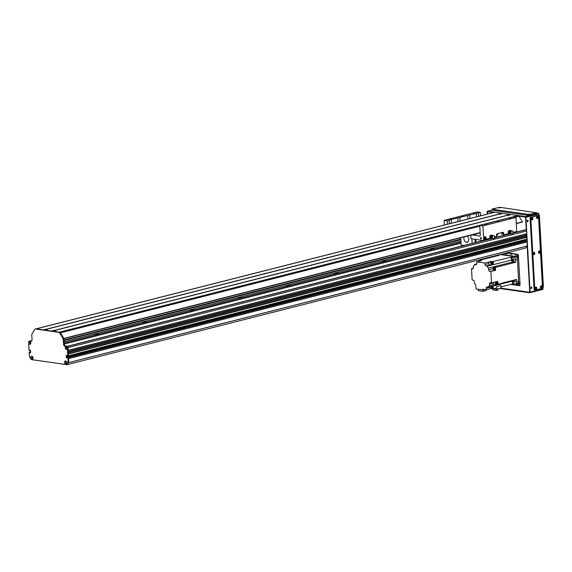 <?xml version="1.0" encoding="UTF-8"?>
<svg xmlns="http://www.w3.org/2000/svg" width="572" height="572" viewBox="0 0 572 572"><rect width="100%" height="100%" fill="white"/><g stroke="black" fill="none" stroke-linecap="round" stroke-linejoin="round"><path stroke-width="0.86" d="M460.91 240.962L64.143 341.849M64.071 340.519L460.839 239.625M461.032 243.143L64.264 344.037M460.982 242.142L64.207 343.036M97.819 334.391A1.88 0.372 -3.2 0 0 98.363 334.098A1.88 0.372 -3.2 0 0 96.468 333.833A1.88 0.372 -3.2 0 0 94.616 334.305A1.88 0.372 -3.2 0 0 95.789 334.584A1.88 0.372 -3.2 0 0 97.819 334.391M145.746 322.208A1.88 0.372 -3.2 0 0 146.282 321.914A1.88 0.372 -3.2 0 0 144.387 321.65A1.88 0.372 -3.2 0 0 142.535 322.122A1.88 0.372 -3.2 0 0 143.708 322.401A1.88 0.372 -3.2 0 0 145.746 322.208M193.665 310.024A1.88 0.372 -3.2 0 0 194.208 309.731A1.88 0.372 -3.2 0 0 192.314 309.459A1.88 0.372 -3.2 0 0 190.455 309.938A1.88 0.372 -3.2 0 0 191.627 310.217A1.88 0.372 -3.2 0 0 193.665 310.024M241.584 297.833A1.88 0.372 -3.2 0 0 242.128 297.54A1.88 0.372 -3.2 0 0 240.233 297.276A1.88 0.372 -3.2 0 0 238.381 297.755A1.88 0.372 -3.2 0 0 239.554 298.026A1.88 0.372 -3.2 0 0 241.584 297.833M289.511 285.65A1.88 0.372 -3.2 0 0 290.047 285.356A1.88 0.372 -3.2 0 0 288.152 285.092A1.88 0.372 -3.2 0 0 286.3 285.564A1.88 0.372 -3.2 0 0 287.473 285.843A1.88 0.372 -3.2 0 0 289.511 285.65M337.43 273.466A1.88 0.372 -3.2 0 0 337.973 273.173A1.88 0.372 -3.2 0 0 336.079 272.901A1.88 0.372 -3.2 0 0 334.22 273.38A1.88 0.372 -3.2 0 0 335.392 273.659A1.88 0.372 -3.2 0 0 337.43 273.466M385.349 261.275A1.88 0.372 -3.2 0 0 385.893 260.982A1.88 0.372 -3.2 0 0 383.998 260.718A1.88 0.372 -3.2 0 0 382.146 261.197A1.88 0.372 -3.2 0 0 383.312 261.468A1.88 0.372 -3.2 0 0 385.349 261.275M433.269 249.092A1.88 0.372 -3.2 0 0 433.812 248.799A1.88 0.372 -3.2 0 0 431.917 248.534A1.88 0.372 -3.2 0 0 430.065 249.006A1.88 0.372 -3.2 0 0 431.238 249.285A1.88 0.372 -3.2 0 0 433.269 249.092M30.581 343.293L30.459 343.164A0.579 0.4 75.7 0 1 30.252 342.035A0.579 0.4 75.7 0 1 30.545 342.106M29.479 350.607L30.495 350.278M30.202 350.421L29.508 350.529L29.544 350.135L30.588 350.45L30.709 352.617L29.701 352.638L30.702 352.495L29.894 351.909M32.332 359.724L41.928 361.089M57.372 363.291L66.938 364.693L68.418 362.684L527.026 246.067A47.791 32.954 -104.3 0 0 527.291 241.97L526.776 240.726M68.683 358.58L527.291 241.963L68.69 358.594L68.168 357.343M66.945 355.455L67.432 357.722L67.067 355.469M67.761 356.041L68.526 355.727L68.347 353.861M68.304 352.724L68.218 351.523M68.175 350.386L68.075 347.619A1.022 0.708 -104.3 0 0 67.646 346.689M66.495 347.969L66.595 347.783A0.579 0.4 75.7 0 1 67.146 347.311M67.36 348.162A0.579 0.4 75.7 0 1 67.003 348.362L66.867 348.491M33.033 357.865A0.579 0.4 75.7 0 1 32.289 357.6A0.579 0.4 75.7 0 1 32.675 356.942L32.697 356.942M66.731 362.655A0.579 0.4 75.7 0 1 65.959 362.19L65.837 361.983M66.938 364.693L525.546 248.076L527.026 246.067M68.225 350.364L526.762 233.769L526.683 231.002A1.022 0.708 -104.3 0 0 525.897 229.901L525.532 229.844A1.366 0.944 -104.3 0 0 525.275 229.858A1.366 0.944 -104.3 0 0 525.039 229.973M526.254 234.97A0.736 0.508 75.7 0 1 525.747 234.027M526.912 236.107L68.361 352.709L526.912 236.107L526.597 234.885M526.39 237.308A0.736 0.508 75.7 0 1 525.875 236.365M68.418 355.877L527.055 239.253L526.733 237.223M67.189 357.586L525.797 240.969L525.604 239.625M516.738 231.667L516.759 232.025M484.706 239.697A1.537 1.073 98.1 0 0 484.884 239.675A1.537 1.073 98.1 0 0 485.871 238.195A1.537 1.073 98.1 0 0 485.135 236.672M485.113 239.704L484.62 239.668A1.537 1.073 -81.9 0 1 484.012 237.902A1.537 1.073 -81.9 0 1 485.256 236.679A1.537 1.073 -81.9 0 1 486.107 237.78A1.537 1.073 -81.9 0 1 485.614 239.411L483.683 239.904L482.897 225.876L479.744 225.425L508.78 218.039L512.812 217.017L515.958 217.467L516.745 231.496A0.679 0.472 75.7 0 1 516.302 232.096L512.912 232.954M484.756 237.344A0.837 0.586 98.1 0 0 484.684 239.003A0.837 0.586 98.1 0 0 484.756 237.344M485.614 239.411L490.497 238.174A1.537 1.073 -81.9 0 1 489.839 236.715M489.939 236.179A1.537 1.073 -81.9 0 1 491.126 235.192A1.537 1.073 -81.9 0 1 491.262 235.221M503.803 234.785A0.679 0.472 75.7 0 1 503.453 235.385L503.324 233.061L503.803 234.785L508.944 233.483A1.537 1.073 -81.9 0 1 508.286 232.025M508.394 231.488A1.537 1.073 -81.9 0 1 509.581 230.502A1.537 1.073 -81.9 0 1 509.709 230.53M503.453 235.385L496.267 237.216A0.679 0.472 -104.3 0 0 496.618 236.615L496.525 234.942A1.022 0.715 98.1 0 1 497.19 233.762L502.938 232.296A1.022 0.715 98.1 0 1 503.71 233.119M515.958 217.467L482.897 225.876M497.125 221.343L498.877 221.385L497.125 221.343M485.278 224.41L486.708 224.446L485.278 224.41M509.237 218.311L510.667 218.354L509.237 218.311M449.22 220.306L447.261 220.806L444.108 220.356L477.177 211.947L480.33 212.398L449.592 219.948L449.12 220.206L449.413 223.723M461.49 216.273L463.241 216.316L461.49 216.273M473.602 213.242L475.039 213.285L473.602 213.242M449.642 219.341L451.079 219.376L449.642 219.341M451.287 219.784L451.48 223.202M447.454 224.224L447.261 220.806M444.108 220.356L444.373 225.01M478.364 212.898L478.557 216.316M480.33 212.398L480.516 215.816M479.744 225.425L480.301 235.45A0.679 0.472 75.7 0 1 479.858 236.05L471.907 234.913M483.683 239.904A0.679 0.472 -104.3 0 1 483.233 240.505L470.992 238.76L470.792 235.199M481.438 238.259A0.708 0.486 75.7 0 1 480.466 238.309A0.708 0.486 75.7 0 1 481.438 238.259M503.324 233.061A1.022 0.715 98.1 0 0 502.938 232.296M497.325 234.377A0.551 0.386 98.1 0 0 497.275 235.464A0.551 0.386 98.1 0 0 497.325 234.377M502.116 233.162A0.551 0.386 98.1 0 0 502.066 234.248A0.551 0.386 98.1 0 0 502.116 233.162M475.096 239.346A7.936 5.47 75.7 0 1 475.089 240.133M475.89 239.461L476.054 242.378M473.78 234.441L476.712 234.091L476.026 233.869M469.741 215.086L469.927 218.511M467.867 219.033L467.674 215.615M459.917 217.589L460.102 221.007M458.043 221.536L457.85 218.111M476.49 216.838L476.297 213.42M467.646 242.106L467.238 241.942L468.082 241.727M472.107 243.379L471.857 238.889M460.732 237.759L461.204 246.153M462.033 245.939A1.88 1.294 75.7 0 1 462.777 245.202A1.88 1.294 75.7 0 1 463.778 245.495M467.188 236.114A3.411 2.352 75.7 0 1 468.761 239.346A3.411 2.352 75.7 0 1 467.174 242.306A3.411 2.352 75.7 0 1 464.493 240.698A3.411 2.352 75.7 0 1 464.207 236.872M475.225 242.585L475.046 239.339M53.432 330.888L52.881 330.623L55.327 330.18L55.92 330.452L53.446 330.773M55.563 330.244L507.285 215.372L509.316 215.229L510.76 214.486L518.082 215.53A1.709 1.18 75.7 0 1 519.011 216.209A68.268 47.076 75.7 0 1 522.386 221.843L516.302 223.616L522.336 222.093M507.25 215.487L506.692 215.222L509.373 214.85M499.006 214.314L498.455 214.05L500.9 213.606L501.494 213.878L501.072 214.057L499.041 214.2L47.383 329.05L47.254 329.458L43.901 329.93L51.902 331.095M501.136 213.678L502.516 213.313L510.546 214.536M43.908 329.93L45.188 329.615M45.195 329.715L44.637 329.451L47.319 329.072M63.807 338.538L63.778 338.46A68.268 47.076 -104.3 0 0 60.403 332.825A1.709 1.18 -104.3 0 0 59.474 332.146L52.152 331.102M509.423 214.822L510.76 214.486M43.658 329.93L36.286 328.85A1.709 1.18 -104.3 0 0 35.957 328.864A1.709 1.18 -104.3 0 0 35.886 328.886M527.055 239.253L68.447 355.87L67.811 355.906L67.389 348.362A1.552 1.073 75.7 0 1 66.288 349.485A1.552 1.073 75.7 0 1 65.179 347.826A1.552 1.073 75.7 0 1 65.88 346.482A1.552 1.073 75.7 0 1 67.153 347.268A1.552 1.073 75.7 0 1 67.224 347.426A1.709 1.18 -104.3 0 0 66.066 346.296L64.858 346.124A1.709 1.18 75.7 0 1 63.549 344.28L63.285 339.568A1.709 1.18 -104.3 0 0 62.991 338.538A68.268 47.076 -104.3 0 0 59.674 333.004A1.709 1.18 -104.3 0 0 58.744 332.325L35.571 329.029A1.709 1.18 -104.3 0 0 35.242 329.05L494.565 212.248A1.709 1.18 75.7 0 1 494.887 212.226L502.309 213.363M502.481 213.32L501.179 213.649M29.508 350.529L29.022 350.393L28.657 341.942A1.552 1.073 75.7 0 1 30.552 342.063A1.552 1.073 75.7 0 1 30.781 342.986A1.552 1.073 75.7 0 1 29.83 344.301A1.552 1.073 75.7 0 1 28.6 342.85M29.465 350.615L30.18 350.429M30.695 352.388L29.701 352.638M29.622 352.531L30.666 351.83M29.529 352.116L30.244 351.937L29.608 352.23M67.911 357.743L68.633 357.564L67.782 357.557L67.989 359.102A47.791 32.954 -104.3 0 1 67.968 362.362A0.543 0.372 -104.3 0 1 67.875 362.655L66.438 364.578L31.388 359.595L29.715 357.228A0.543 0.372 -104.3 0 1 29.587 356.899A47.791 32.954 -104.3 0 1 29.201 353.589L29.236 352.08M67.41 357.986L67.467 357.521M67.374 358L66.345 357.686L66.223 355.512L67.811 355.906M35.242 329.05A1.709 1.18 -104.3 0 0 34.706 329.451A68.268 47.076 -104.3 0 0 31.953 334.127A1.709 1.18 -104.3 0 0 31.775 335.085L32.039 339.797A1.709 1.18 75.7 0 1 31.245 341.277A1.709 1.18 75.7 0 1 30.917 341.298L29.708 341.127A1.709 1.18 -104.3 0 0 29.379 341.141A1.709 1.18 -104.3 0 0 28.657 341.942M30.852 357.529A1.552 1.073 75.7 0 1 31.553 356.184A1.552 1.073 75.7 0 1 32.826 356.971A1.552 1.073 75.7 0 1 33.062 357.893A1.552 1.073 75.7 0 1 32.018 359.202A1.552 1.073 75.7 0 1 30.852 357.529M64.55 362.319A1.552 1.073 75.7 0 1 65.251 360.975A1.552 1.073 75.7 0 1 66.524 361.769A1.552 1.073 75.7 0 1 66.752 362.684A1.552 1.073 75.7 0 1 65.716 363.992A1.552 1.073 75.7 0 1 64.55 362.319M29.923 351.894L29.208 352.08M67.989 359.102L68.704 358.923A47.791 32.954 75.7 0 1 68.69 362.176A0.543 0.372 75.7 0 1 68.597 362.469L67.16 364.393L66.438 364.578M527.234 240.941L68.633 357.564L68.704 358.923M68.19 357.336L527.105 240.762M29.379 341.141L30.102 340.955A1.709 1.18 75.7 0 1 30.423 340.941L31.582 341.105M35.964 328.864A1.709 1.18 75.7 0 1 36.293 328.85L59.467 332.146A1.709 1.18 75.7 0 1 60.396 332.825A68.268 47.076 75.7 0 1 63.714 338.359A1.709 1.18 75.7 0 1 64.007 339.382L64.271 344.101A1.709 1.18 -104.3 0 0 65.573 345.938L66.788 346.11A1.709 1.18 75.7 0 1 68.089 347.955L68.526 355.727L527.134 239.103M66.102 361.583A0.765 0.529 -104.3 0 0 66.474 363.048M66.731 347.09A0.765 0.529 -104.3 0 0 67.103 348.555M30.13 341.884A0.765 0.529 -104.3 0 0 30.502 343.35M32.404 356.785A0.765 0.529 -104.3 0 0 32.776 358.258M32.89 357.107A0.765 0.529 -104.3 0 0 31.96 357.464A0.765 0.529 -104.3 0 0 33.054 357.75M30.609 342.199A0.765 0.529 -104.3 0 0 29.687 342.557A0.765 0.529 -104.3 0 0 30.774 342.842M67.382 348.048A0.765 0.529 -104.3 0 1 66.288 347.769A0.765 0.529 -104.3 0 1 67.217 347.404L67.389 348.362L68.089 347.955M66.581 361.897A0.765 0.529 -104.3 0 0 65.658 362.262A0.765 0.529 -104.3 0 0 66.745 362.541M515.486 254.168L508.851 253.224A1.022 0.708 -104.3 0 0 508.479 253.317M508.851 253.224L506.098 253.925L503.818 253.603M518.461 256.07L516.552 256.556A1.022 0.708 75.7 0 1 517.338 257.657L518.532 257.357M518.439 255.684L515.536 254.983M519.955 282.747L518.754 283.047L517.338 257.657M518.754 283.047A1.022 0.708 75.7 0 1 518.089 283.948L516.495 283.726M511.919 254.376L510.717 254.34L511.919 254.376M516.552 256.556L500.943 254.333M513.778 262.112A2.216 1.53 75.7 0 1 512.298 260.918A2.216 1.53 75.7 0 1 512.104 258.716L511.382 258.894A157.021 108.272 -104.3 0 0 511.189 257.164L492.571 261.647A1.294 0.894 -104.3 0 0 492.006 261.54A1.294 0.894 -104.3 0 0 491.949 261.554L491.169 261.447L491.191 261.854M488.774 262.055L488.853 263.528L485.02 264.5L484.934 263.027L488.774 262.055L490.826 262.348A157.021 108.272 75.7 0 1 491.141 265.172L487.308 266.152A157.021 108.272 75.7 0 1 487.308 266.202A1.88 1.294 -104.3 0 0 488.559 268.061L493.236 266.874A1.88 1.294 -104.3 0 0 493.314 266.895A157.021 108.272 75.7 0 1 495.402 267.417L514.929 262.455A157.021 108.272 -104.3 0 0 512.848 261.933A1.88 1.294 75.7 0 1 511.511 260.046A157.021 108.272 -104.3 0 0 511.189 257.164L513.685 257.236A2.388 1.644 75.7 0 1 515.515 259.817L517.431 259.33L518.661 281.381A2.388 1.644 -104.3 0 1 517.553 283.455L515.637 283.941A2.388 1.644 75.7 0 1 515.179 283.962L512.684 283.898A157.021 108.272 -104.3 0 0 512.684 281.059A1.88 1.294 75.7 0 1 512.784 280.387M497.175 283.998A1.294 0.894 -104.3 0 0 497.297 283.984A1.294 0.894 -104.3 0 0 497.869 283.276L497.919 284.17L516.609 279.415L516.745 281.867A2.388 1.644 75.7 0 1 515.637 283.941M498.191 255.033L499.47 255.212L479.222 260.36L481.395 260.675L476.719 261.862L476.805 263.327A1.537 1.058 -104.3 0 1 476.09 264.664A1.537 1.058 -104.3 0 1 475.797 264.679L474.546 264.5L476.741 263.942M501 286.865L512.684 283.898M493.636 288.738L496.618 289.167L496.482 286.679A157.021 108.272 -104.3 0 1 496.475 288.016L493.157 288.86L490.983 288.553L486.307 289.739L482.797 289.239L482.832 289.911L484.505 289.482M482.832 289.911L476.19 288.96L476.04 288.281A157.021 108.272 75.7 0 1 475.718 285.399A1.88 1.294 -104.3 0 0 474.467 283.533L474.374 281.81A1.537 1.058 -104.3 0 0 473.194 280.151L472.129 280.001L471.5 268.676L473.394 268.189M473.952 265.765L473.366 265.916A157.021 108.272 75.7 0 1 473.401 265.916A1.88 1.294 -104.3 0 0 473.673 265.894A1.88 1.294 -104.3 0 0 474.546 264.5M479.214 261.225A157.021 108.272 75.7 0 1 479.222 260.36M500.107 254.547L515.601 256.749L513.685 257.236M484.934 263.027L476.719 261.862M491.169 261.447L489.489 261.869L491.541 262.162L490.826 262.348M491.455 261.783A1.294 0.894 75.7 0 1 491.77 261.597A1.294 0.894 75.7 0 1 492.957 262.634A1.294 0.894 75.7 0 1 492.406 264.114A1.294 0.894 75.7 0 1 492.042 264.1M492.521 264.071A1.294 0.894 -104.3 0 0 492.649 264.057A1.294 0.894 -104.3 0 0 493.25 262.97A1.294 0.894 -104.3 0 0 492.571 261.647M491.848 264.514L492.292 264.4A1.366 0.944 75.7 0 1 491.806 264.164M492.292 264.4L493.057 264.7A157.021 108.272 -104.3 0 0 493.057 264.686L491.856 264.993A157.021 108.272 -104.3 0 0 491.541 262.162M493.221 261.74A157.021 108.272 75.7 0 1 493.536 264.579M514.929 262.455L515.651 262.269L515.515 259.817M495.402 267.417L495.574 270.413L489.832 271.45A1.537 1.058 -104.3 0 1 488.66 269.791L488.559 268.061M497.869 283.276A1.294 0.894 -104.3 0 0 497.897 282.854A1.294 0.894 -104.3 0 0 497.826 282.425L497.762 281.338L496.088 281.767L496.246 284.599L495.524 284.777L495.366 281.953L491.534 282.925L490.898 271.6M496.861 281.574A1.294 0.894 75.7 0 1 497.661 282.918A1.294 0.894 75.7 0 1 497.061 284.041A1.294 0.894 75.7 0 1 496.696 284.027M497.826 282.425A1.294 0.894 -104.3 0 0 497.097 281.51M497.919 284.17A157.021 108.272 75.7 0 1 496.31 284.12M496.088 281.781A1.194 0.822 75.7 0 1 496.954 282.925A1.194 0.822 75.7 0 1 496.41 284.105L497.032 283.941A1.194 0.822 -104.3 0 0 497.568 282.747A1.194 0.822 -104.3 0 0 496.675 281.617M495.524 284.777A157.021 108.272 75.7 0 1 493.5 284.706L489.668 285.685A157.021 108.272 75.7 0 1 489.632 285.678A1.88 1.294 -104.3 0 0 489.36 285.707A1.88 1.294 -104.3 0 0 488.488 287.101L493.157 285.914A1.88 1.294 -104.3 0 0 493.157 286.021A157.021 108.272 75.7 0 1 493.157 288.86M496.482 286.679L500.922 285.55L501.065 288.031L496.618 289.167M490.962 288.188L490.983 288.553M491.941 286.222A1.022 0.708 75.7 0 1 492.185 288.231M488.488 287.101L487.237 286.922A1.537 1.058 -104.3 0 0 486.944 286.937A1.537 1.058 -104.3 0 0 486.229 288.267L486.307 289.739M489.668 285.685L489.568 283.969A1.366 0.944 -104.3 0 1 490.204 282.79A1.366 0.944 -104.3 0 1 490.469 282.775L491.534 282.925M487.308 266.152L486.064 265.973L489.897 265A1.366 0.944 75.7 0 1 488.853 263.528M485.02 264.5A1.366 0.944 -104.3 0 0 486.064 265.973M473.366 265.916L473.459 267.625A1.366 0.944 -104.3 0 1 472.822 268.811A1.366 0.944 -104.3 0 1 472.565 268.826L471.5 268.676M489.568 283.969L493.407 282.997A1.366 0.944 75.7 0 1 493.464 282.432M493.407 282.997L493.5 284.706M490.69 261.568L490.712 262.048L490.69 261.568M491.806 264.514L491.813 264.514A1.366 0.944 75.7 0 1 491.806 264.507L493.057 264.686M478.335 289.268L478.421 290.755L483.547 291.262L483.462 289.747M483.547 291.262L486.465 290.354L486.429 289.711M489.897 265L491.141 265.172M493.236 266.874L493.3 268.089M495.574 270.413L494.508 270.263A1.537 1.058 75.7 0 1 493.836 269.87M494.101 267.782A1.022 0.708 75.7 0 1 494.601 269.762M493.922 267.839A1.022 0.708 75.7 0 1 494.415 269.791M494.451 269.777A1.008 0.694 -104.3 0 0 493.965 267.839M493.65 267.982A1.008 0.694 75.7 0 1 494.372 269.805A1.008 0.694 75.7 0 1 494.115 269.798M494.101 269.727A0.937 0.651 -104.3 0 0 493.893 267.918A0.937 0.651 -104.3 0 0 493.672 268.046M492.978 268.854A0.937 0.651 75.7 0 1 494.272 268.79A0.937 0.651 75.7 0 1 492.978 268.854M491.82 286.25A1.022 0.708 75.7 0 1 491.991 288.259M492.034 288.245A1.008 0.694 -104.3 0 0 491.77 286.265M491.605 286.307A1.008 0.694 75.7 0 1 491.691 288.267M491.677 288.195A0.937 0.651 -104.3 0 0 491.47 286.386A0.937 0.651 -104.3 0 0 491.248 286.515M490.554 287.323A0.937 0.651 75.7 0 1 491.848 287.258A0.937 0.651 75.7 0 1 490.554 287.323M492.714 288.796L492.771 289.904L496.432 290.419L496.36 289.125M496.432 290.419L498.219 289.968L498.148 288.774M515.651 262.269A157.021 108.272 -104.3 0 0 514.4 261.955L513.685 262.133M512.104 258.716A157.021 108.272 -104.3 0 0 511.904 256.985M513.613 261.032A1.13 0.779 -104.3 0 0 513.277 258.837A1.13 0.779 -104.3 0 0 513.613 261.032M517.431 259.33A2.388 1.644 -104.3 0 0 515.601 256.749M496.246 256.034A2.388 1.644 75.7 0 1 496.546 255.448M513.399 283.712A157.021 108.272 -104.3 0 0 513.406 282.01A2.216 1.53 75.7 0 1 513.213 280.28M513.942 281.081A1.13 0.779 -104.3 0 0 515.494 281.002A1.13 0.779 -104.3 0 0 513.942 281.081M512.691 282.196L513.406 282.01M492.385 264.014A1.194 0.822 -104.3 0 0 492.885 262.655A1.194 0.822 -104.3 0 0 491.791 261.697L491.169 261.854A1.194 0.822 75.7 0 1 492.263 262.805A1.194 0.822 75.7 0 1 491.77 264.171L492.385 264.014M490.898 237.995L489.975 237.687L489.789 236.372L490.962 235.435M490.612 236.043L490.39 236.98M490.018 237.687L490.876 237.888M490.426 237.23L490.469 237.752M490.762 236.307A1.695 1.18 -81.9 0 1 492.092 235.163A1.695 1.18 -81.9 0 1 492.134 235.171L492.964 235.528A1.466 1.022 -81.9 0 0 491.956 236.515M494.265 237.923L494.444 237.973A1.602 1.115 -81.9 0 1 493.343 238.674A1.602 1.115 -81.9 0 1 492.442 237.13L490.376 236.829A1.695 1.18 98.1 0 0 491.276 238.474L491.57 238.517A1.695 1.18 -81.9 0 1 490.662 236.815M491.841 235.121L491.841 235.128A1.695 1.18 98.1 0 0 491.798 235.121A1.695 1.18 98.1 0 0 490.476 236.257M489.782 236.172L489.696 236.672L490.376 236.829L490.704 236.358M491.741 238.252A1.416 0.987 98.1 0 1 491.655 238.245L492.578 238.431M491.555 238.167A1.358 0.951 -81.9 0 1 491.47 238.131A1.358 0.951 -81.9 0 1 490.898 236.858M490.998 236.35A1.358 0.951 -81.9 0 1 491.841 235.5A1.358 0.951 -81.9 0 1 491.941 235.492M483.361 240.497L491.57 238.517M494.33 237.866L494.322 237.859A1.523 1.058 98.1 0 0 494.515 236.715L494.523 236.722A1.695 1.18 -81.9 0 1 494.523 237.13M492.442 237.13L490.032 236.729M492.227 237.087L492.306 236.579L490.461 236.329M492.306 236.579L492.528 236.622A1.602 1.115 -81.9 0 1 493.793 235.5A1.602 1.115 -81.9 0 1 494.673 236.586L494.487 236.586M492.914 235.535L492.22 235.464A1.423 0.987 98.1 0 0 492.034 235.471A1.423 0.987 98.1 0 0 491.148 236.372M491.048 236.887A1.423 0.987 98.1 0 0 491.641 238.217A1.423 0.987 98.1 0 0 491.82 238.274L492.506 238.395M494.444 237.973L494.673 236.586M493.2 238.646A1.602 1.115 -81.9 0 1 493.057 238.638A1.602 1.115 -81.9 0 1 492.156 237.087M492.242 236.565A1.602 1.115 -81.9 0 1 493.507 235.457A1.602 1.115 -81.9 0 1 493.65 235.492M492.707 238.495A1.537 1.073 -81.9 0 1 492.006 237.058M492.099 236.543A1.537 1.073 -81.9 0 1 493.136 235.492M492.535 238.41A1.466 1.022 -81.9 0 1 491.863 237.03M509.345 233.304L508.429 232.997L508.243 231.681L509.416 230.738M509.059 231.353L508.837 232.289M508.465 232.997L509.323 233.19M508.873 232.539L508.916 233.061M509.209 231.617A1.695 1.18 -81.9 0 1 510.539 230.473A1.695 1.18 -81.9 0 1 510.582 230.48L511.411 230.838A1.466 1.022 -81.9 0 0 510.403 231.824M512.891 233.283L512.891 233.283A1.602 1.115 -81.9 0 1 511.797 233.984A1.602 1.115 -81.9 0 1 510.896 232.439L508.823 232.139A1.695 1.18 98.1 0 0 509.731 233.784L510.017 233.826A1.695 1.18 -81.9 0 1 509.116 232.125M510.288 230.43L510.288 230.437A1.695 1.18 98.1 0 0 510.245 230.43A1.695 1.18 98.1 0 0 508.923 231.567M508.229 231.474L508.151 231.982L508.823 232.139L509.151 231.667M510.188 233.562A1.416 0.987 98.1 0 1 510.11 233.555L511.025 233.741M510.009 233.476A1.358 0.951 -81.9 0 1 509.917 233.44A1.358 0.951 -81.9 0 1 509.345 232.168M509.452 231.653A1.358 0.951 -81.9 0 1 510.296 230.809A1.358 0.951 -81.9 0 1 510.388 230.795M503.489 235.378L509.731 233.791A1.709 1.187 98.1 0 0 509.795 233.805A1.709 1.187 98.1 0 0 509.874 233.812M512.769 233.169L512.769 233.169A1.523 1.058 98.1 0 0 512.962 232.025L512.92 232.017M510.896 232.439L508.479 232.039M510.674 232.396L510.76 231.889L508.908 231.631M510.76 231.889L510.982 231.932A1.602 1.115 -81.9 0 1 512.247 230.809A1.602 1.115 -81.9 0 1 513.127 231.896L512.941 231.896M511.368 230.845L510.667 230.773A1.423 0.987 98.1 0 0 510.489 230.773A1.423 0.987 98.1 0 0 509.602 231.681M509.502 232.189A1.423 0.987 98.1 0 0 510.095 233.526A1.423 0.987 98.1 0 0 510.267 233.583L510.96 233.705A1.466 1.022 -81.9 0 1 510.31 232.339M525.897 229.901L512.741 233.24L513.127 231.896M511.654 233.948A1.602 1.115 -81.9 0 1 511.504 233.941A1.602 1.115 -81.9 0 1 510.603 232.389M510.696 231.875A1.602 1.115 -81.9 0 1 511.954 230.766A1.602 1.115 -81.9 0 1 512.097 230.802M511.153 233.805A1.537 1.073 -81.9 0 1 510.46 232.368M510.546 231.853A1.537 1.073 -81.9 0 1 511.582 230.802M527.291 220.349L527.291 220.349A0.551 0.386 -81.9 0 1 527.134 221.443L527.134 221.443M531.023 287.165A0.551 0.386 -81.9 0 1 530.866 288.267M513.699 283.755L512.812 283.862M519.769 285.557L519.397 285.65A1.022 0.708 -104.3 0 0 520.07 284.749L518.425 255.348A1.022 0.708 -104.3 0 0 517.639 254.247L507.157 252.752M515.551 255.269L515.494 254.268A1.022 0.708 -104.3 0 0 515.436 253.932M520.048 285.078L516.466 284.57A1.022 0.708 -104.3 0 0 517.138 283.812M505.333 253.217L505.369 253.825M507.986 252.874L508.022 253.396M519.397 285.65L510.667 284.406M518.976 216.152L525.539 217.088L526.269 230.087M526.476 233.841L526.54 234.899M526.612 236.179L526.669 237.237M526.783 239.325L526.862 240.726M527.112 245.145L529.743 292.256L500.7 288.124M487.616 214.014L487.487 211.676L493.472 212.527M490.054 257.607L490.025 257.107M487.487 211.676L487.902 211.568M527.62 221.7A0.765 0.536 -81.9 0 1 527.684 220.191A0.765 0.536 -81.9 0 1 527.62 221.7M527.348 221.671A0.765 0.536 98.1 0 0 527.563 220.191M531.352 288.524A0.765 0.536 -81.9 0 1 531.424 287.008A0.765 0.536 -81.9 0 1 531.352 288.524M531.088 288.488A0.765 0.536 98.1 0 0 531.295 287.008M538.559 251.751L538.581 252.13M487.258 214.107L487.129 211.79A0.679 0.472 75.7 0 1 487.58 211.19L492.07 210.046L487.444 211.197M542.792 288.724L542.799 288.917A0.679 0.472 75.7 0 1 542.485 289.503L542.485 289.503A0.679 0.472 75.7 0 1 542.349 289.511L529.901 292.678M538.559 213.642A0.679 0.479 98.1 0 0 538.095 213.342A0.679 0.472 75.7 0 1 538.617 214.078L542.799 288.917L530.101 292.142A0.679 0.472 75.7 0 1 529.651 292.742L499.442 288.445M536.686 213.113L538.223 213.335A0.679 0.679 0 0 1 538.81 213.971L542.992 288.81A0.679 0.679 0 0 1 542.485 289.503L529.786 292.735M536.686 213.142L538.095 213.342L525.396 216.566A0.679 0.472 75.7 0 1 525.918 217.303L538.81 213.971M530.101 292.142L525.918 217.303M536.693 216.888L536.572 217.718M535.306 287.723L535.185 288.545M538.638 251.63L538.517 252.459M533.361 252.974L533.247 253.804M540.576 286.379L540.461 287.208M531.424 218.225L531.302 219.055M531.252 218.926L531.338 218.332M540.39 287.058A1.18 0.822 -81.9 0 1 540.468 286.508A1.18 0.822 -81.9 0 1 541.155 285.743A1.18 0.822 -81.9 0 1 542.049 286.701A1.18 0.822 -81.9 0 1 541.262 288.052A1.18 0.822 -81.9 0 1 540.39 287.058L540.497 286.486M533.197 253.675L533.283 253.081M538.466 252.338L538.552 251.744A1.18 0.822 -81.9 0 1 539.21 250.994A1.18 0.822 -81.9 0 1 540.104 251.952A1.18 0.822 -81.9 0 1 539.317 253.303A1.18 0.822 -81.9 0 1 538.452 252.309A1.18 0.822 -81.9 0 1 538.531 251.759M535.142 288.424L535.228 287.83M536.529 217.589L536.607 216.995M527.184 244.237L529.879 292.442L500.278 288.231M518.825 215.966L525.654 216.938L526.397 230.223M526.597 233.812L526.655 234.877M526.726 236.15L526.791 237.216L68.418 353.768M526.905 239.289L526.984 240.74M487.494 214.042L487.351 211.49L493.886 212.419M489.932 257.636L489.904 257.135M525.396 216.566L487.58 211.19M489.668 257.2L489.696 257.7M538.917 215.837L539.439 215.708A1.022 0.708 -104.3 0 0 538.853 214.664M539.439 215.708L543.4 286.536L542.878 286.672M542.921 287.43L542.928 287.423A1.022 0.708 -104.3 0 0 543.4 286.536M494.844 209.137L492.857 209.13L494.844 209.137M535.506 212.834L533.519 212.827L535.506 212.834M530.23 214.171L528.249 214.164L530.23 214.171M500.114 207.8L498.126 207.793L500.114 207.8M530.13 214.35L528.685 214.428L528.742 215.429L530.187 215.351L530.13 214.35L536.357 212.763L536.414 213.764L530.187 215.351M492.02 209.13L492.378 210.26L492.313 208.966L499.992 207.307L536.357 212.763M492.32 209.252L528.685 214.428M536.414 213.764L536.658 212.605M528.742 215.429L492.378 210.26M540.39 286.972A0.579 0.408 98.1 0 0 541.198 286.887A0.579 0.408 98.1 0 0 540.447 286.586M540.569 287.344A0.579 0.408 98.1 0 0 540.719 286.279M531.238 218.819A0.579 0.408 98.1 0 0 532.039 218.74A0.579 0.408 98.1 0 0 531.288 218.433M531.996 217.589A1.18 0.822 -81.9 0 1 532.889 218.547A1.18 0.822 -81.9 0 1 532.103 219.898A1.18 0.822 -81.9 0 1 531.238 218.904A1.18 0.822 -81.9 0 1 531.317 218.354A1.18 0.822 -81.9 0 1 531.996 217.589M531.409 219.19A0.579 0.408 98.1 0 0 531.567 218.125M538.452 252.223A0.579 0.408 98.1 0 0 539.253 252.145A0.579 0.408 98.1 0 0 538.502 251.837M538.624 252.595A0.579 0.408 98.1 0 0 538.774 251.53M533.176 253.568A0.579 0.408 98.1 0 0 533.983 253.482A0.579 0.408 98.1 0 0 533.233 253.181M533.941 252.338A1.18 0.822 -81.9 0 1 534.834 253.296A1.18 0.822 -81.9 0 1 534.048 254.647A1.18 0.822 -81.9 0 1 533.176 253.653A1.18 0.822 -81.9 0 1 533.254 253.096A1.18 0.822 -81.9 0 1 533.941 252.338M533.354 253.939A0.579 0.408 98.1 0 0 533.504 252.874M536.507 217.482A0.579 0.408 98.1 0 0 537.308 217.396A0.579 0.408 98.1 0 0 536.565 217.095M537.272 216.252A1.18 0.822 -81.9 0 1 538.159 217.203A1.18 0.822 -81.9 0 1 537.38 218.561A1.18 0.822 -81.9 0 1 536.507 217.567A1.18 0.822 -81.9 0 1 536.586 217.01A1.18 0.822 -81.9 0 1 537.272 216.252M536.686 217.853A0.579 0.408 98.1 0 0 536.836 216.788M535.12 288.317A0.579 0.408 98.1 0 0 535.928 288.231A0.579 0.408 98.1 0 0 535.178 287.923M535.885 287.08A1.18 0.822 -81.9 0 1 536.779 288.038A1.18 0.822 -81.9 0 1 535.993 289.389A1.18 0.822 -81.9 0 1 535.12 288.395A1.18 0.822 -81.9 0 1 535.199 287.845A1.18 0.822 -81.9 0 1 535.885 287.08M535.299 288.681A0.579 0.408 98.1 0 0 535.449 287.623M537.38 215.558A1.022 0.715 98.1 0 0 536.994 215.508L537.723 215.608A1.022 0.715 -81.9 0 1 538.495 216.43L542.456 287.258A1.022 0.715 -81.9 0 1 541.791 288.445L535.564 290.025A1.022 0.715 -81.9 0 1 534.791 289.203L534.062 289.103A1.022 0.715 98.1 0 0 534.834 289.925M537.723 215.608L531.488 217.196L536.994 215.508M530.766 217.088A1.022 0.715 98.1 0 0 530.101 218.275L530.83 218.375A1.022 0.715 -81.9 0 1 531.488 217.196M530.83 218.375L534.791 289.203M534.062 289.103L530.101 218.275M64.05 340.147L460.817 239.253M65.93 362.112L66.602 361.94M65.959 362.19L66.631 362.019M65.859 361.89L66.416 361.747M65.88 361.833L66.316 361.726M67.167 357.257L525.775 240.633M525.704 240.562L67.096 357.178L525.725 240.562M67.038 357.107L525.647 240.483M68.425 353.968L527.034 237.351M68.418 353.839L526.955 237.244M68.354 352.631L526.962 236.014M68.297 351.63L526.905 235.013M68.29 351.501L526.826 234.899M68.29 351.43L526.64 234.877L68.29 351.422M68.225 350.293L526.833 233.676M68.075 347.619L526.683 231.002M67.46 346.475L491.906 238.538M494.294 237.938L510.36 233.848M64.043 340.018L460.81 239.125M31.16 341.048L31.775 340.891M30.795 340.991L31.875 340.719M66.595 347.783L67.289 347.612M66.574 347.862L67.31 347.676M66.509 348.012L67.339 347.812M67.332 346.36L491.47 238.51M494.422 237.759L509.917 233.819M512.877 233.069L525.532 229.844M68.404 362.734L527.012 246.117M496.618 236.615L494.565 237.137M516.745 231.496L513.02 232.447M509.695 233.776L503.61 235.321M496.267 237.187L494.465 237.652L496.303 237.208M491.241 238.467L483.483 240.44M518.082 215.53L59.474 332.146M53.232 330.759L51.973 331.081M510.51 214.479L509.18 214.822M53.16 330.73L51.845 331.059M510.453 214.443L509.137 214.779M44.988 329.586L43.729 329.908M498.805 214.185L47.119 329.043M44.923 329.558L43.608 329.887M498.734 214.157L47.083 329.007M494.887 212.226L35.571 329.029M502.216 213.27L500.9 213.606M502.266 213.306L500.936 213.649M506.978 215.329L55.327 330.18M507.049 215.358L55.362 330.216M519.011 216.209L514.743 217.288M479.786 226.176L60.403 332.825M522.386 221.843L516.294 223.395M480.144 232.582L63.778 338.46M63.857 338.681L480.158 232.818L63.857 338.674M66.474 357.872L67.196 357.686M29.708 341.127L30.423 340.941M30.917 341.298L31.539 341.141M67.875 362.655L68.597 362.469M67.968 362.362L68.69 362.176M66.345 357.686L67.06 357.507M66.223 355.512L66.638 355.412M66.066 346.296L66.788 346.11M64.858 346.124L65.573 345.938M63.549 344.28L64.271 344.101M63.285 339.568L64.007 339.382M62.991 338.538L63.714 338.359M59.674 333.004L60.396 332.825M58.744 332.325L59.467 332.146M473.401 265.916L473.916 265.787M487.308 266.202L511.511 260.046M493.314 266.895L512.848 261.933M516.745 281.867L518.661 281.381M493.157 286.021L512.684 281.059M486.229 288.267L490.554 287.165M473.058 268.697L472.565 268.826M476.354 264.536L475.797 264.679M492.978 268.69L488.66 269.791M494.508 270.263L489.832 271.45M494.487 237.366A1.695 1.18 -81.9 0 1 494.33 237.859M512.97 232.032A1.695 1.18 -81.9 0 1 512.97 232.439M512.934 232.675A1.695 1.18 -81.9 0 1 512.784 233.169M516.838 284.47L516.466 284.57M526.748 237.216L68.418 353.761M526.783 233.762L68.225 350.371M31.896 340.676L30.695 340.976M525.275 229.858L512.898 233.004M509.774 233.798L494.444 237.702M491.319 238.495L67.281 346.325M512.905 232.99L516.43 232.089M499.02 214.2L47.362 329.05M507.264 215.372L55.606 330.223M68.447 355.87L67.732 356.056M508.658 253.232L505.998 253.911M518.282 283.941L519.998 283.505M493.879 269.862L494.358 269.741M493.414 268.039L493.893 267.918M491.455 288.331L491.934 288.209M490.99 286.508L491.47 286.386M494.372 237.873L494.565 236.729M512.827 233.183L513.02 232.039M537.194 215.494L537.923 215.594M534.634 289.933L535.363 290.04"/></g></svg>

